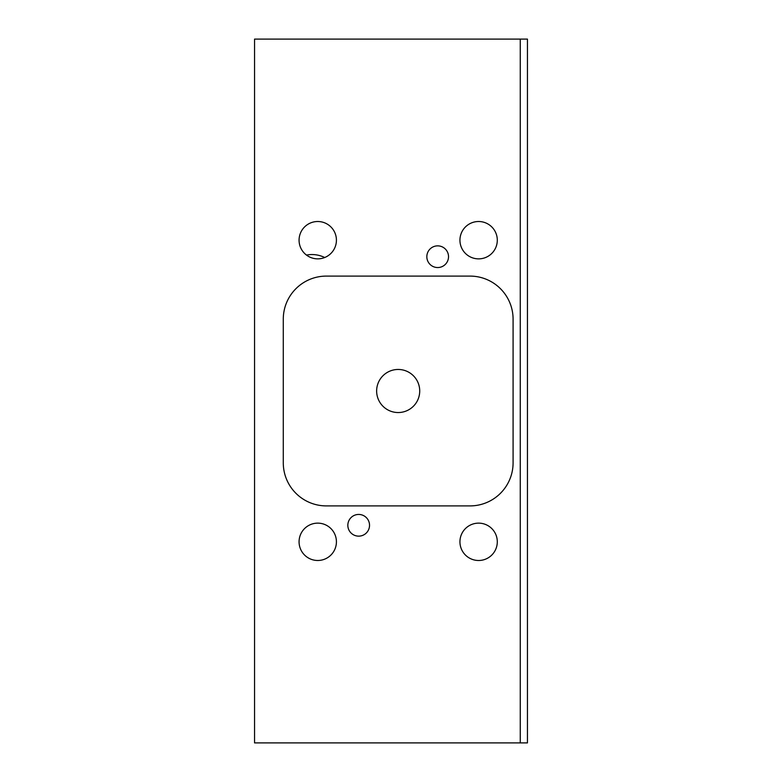 <?xml version="1.0" encoding="UTF-8"?>
<svg xmlns="http://www.w3.org/2000/svg" width="782" height="782" viewBox="0 0 782 782"><rect width="100%" height="100%" fill="white"/><g stroke="black" fill="none" stroke-linecap="round" stroke-linejoin="round"><path stroke-width="1.17" d="M520.265 742.9L527.449 742.9L527.449 39.1L520.265 39.1L520.265 742.9L254.551 742.9L254.551 39.1L520.265 39.1M324.706 257.513A28.729 28.729 0 0 0 306.485 255.079M437.685 245.861A10.84 10.84 0 0 1 447.069 262.126A10.84 10.84 0 0 1 428.292 262.126A10.84 10.84 0 0 1 437.685 245.861M358.684 536.139A10.84 10.84 0 0 1 349.29 519.874A10.84 10.84 0 0 1 368.078 519.874A10.84 10.84 0 0 1 358.684 536.139M317.746 221.511A18.67 18.67 0 0 1 333.914 249.526A18.67 18.67 0 0 1 301.578 249.526A18.67 18.67 0 0 1 317.746 221.511M317.746 523.138A18.67 18.67 0 0 1 333.914 551.154A18.67 18.67 0 0 1 301.578 551.154A18.67 18.67 0 0 1 317.746 523.138M478.613 221.511A18.67 18.67 0 0 1 494.791 249.526A18.67 18.67 0 0 1 462.445 249.526A18.67 18.67 0 0 1 478.613 221.511M478.613 523.138A18.67 18.67 0 0 1 494.791 551.154A18.67 18.67 0 0 1 462.445 551.154A18.67 18.67 0 0 1 478.613 523.138M283.28 462.817L283.28 319.183A43.088 43.088 0 0 1 326.368 276.095L470.002 276.095A43.088 43.088 0 0 1 513.09 319.183L513.09 462.817A43.088 43.088 0 0 1 470.002 505.905L326.368 505.905A43.088 43.088 0 0 1 283.28 462.817M398.185 412.544A21.544 21.544 0 0 0 416.835 380.228A21.544 21.544 0 0 0 379.524 380.228A21.544 21.544 0 0 0 398.185 412.544"/></g></svg>
